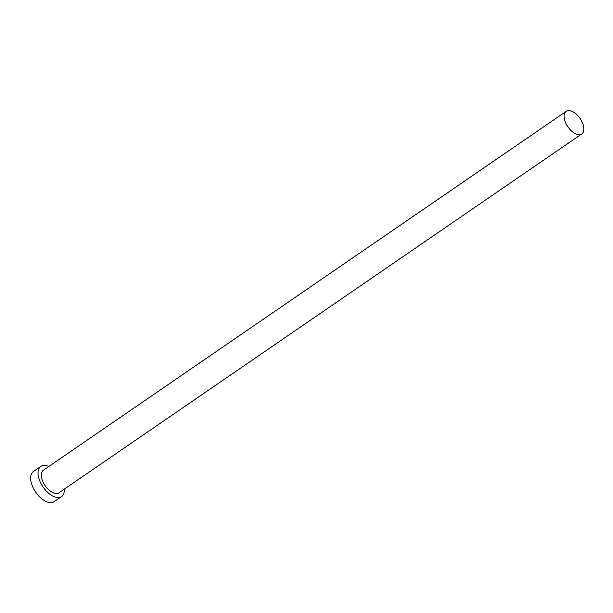 <?xml version="1.0" encoding="UTF-8"?>
<svg xmlns="http://www.w3.org/2000/svg" width="613" height="613" viewBox="0 0 613 613"><rect width="100%" height="100%" fill="white"/><g stroke="black" fill="none" stroke-linecap="round" stroke-linejoin="round"><path stroke-width="0.92" d="M565.607 122.707A13.724 7.371 55.5 0 0 581.745 133.971A13.724 7.371 55.5 0 0 582.35 122.6A13.724 7.371 55.5 0 0 566.213 111.336A13.724 7.371 55.5 0 0 565.607 122.707M566.213 111.336L43.439 470.163A13.724 7.371 55.5 0 0 42.833 481.527A13.724 7.371 55.5 0 0 58.971 492.798L581.745 133.971M48.802 466.485A18.298 9.831 55.5 0 0 40.849 466.393A18.298 9.831 55.5 0 0 40.044 481.55A18.298 9.831 55.5 0 0 61.561 496.568A18.298 9.831 55.5 0 0 64.334 489.113M40.849 466.393L33.424 471.489A18.298 9.831 55.5 0 0 32.627 486.645A18.298 9.831 55.5 0 0 54.136 501.664L61.561 496.568"/></g></svg>
